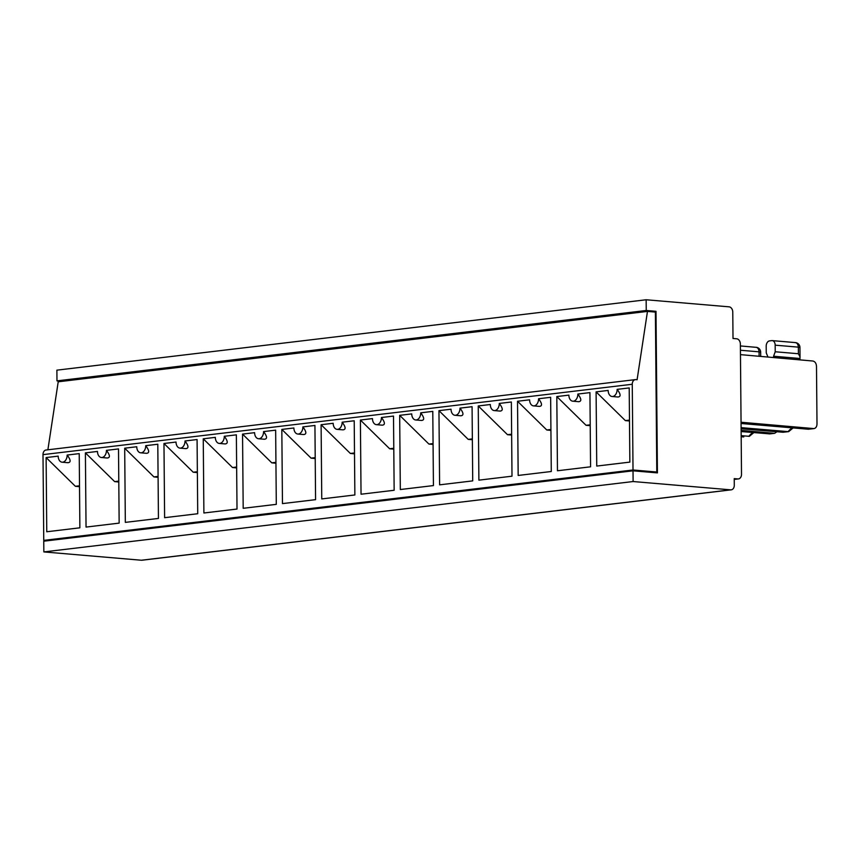 <?xml version="1.0" encoding="UTF-8"?>
<svg xmlns="http://www.w3.org/2000/svg" width="860" height="860" viewBox="0 0 860 860"><rect width="100%" height="100%" fill="white"/><g stroke="black" fill="none" stroke-linecap="round" stroke-linejoin="round"><path stroke-width="1.29" d="M79.507 485.803L75.368 486.298L46.117 457.574L46.762 531.76L79.872 527.814L79.228 453.618L67.155 455.058A6.633 4.472 94.9 0 1 62.103 462.196A6.633 4.472 94.9 0 1 58.179 456.133L46.117 457.574M79.518 486.685L75.368 486.298M646.15 299.764L646.247 310.481L655.997 311.309L657.416 472.892L633.024 470.818L633.111 481.535L730.678 489.845A4.977 3.633 83.2 0 0 731.226 489.834A4.977 3.633 83.2 0 0 734.289 485.212L734.236 478.622L737.891 478.934A4.977 3.633 83.2 0 0 738.439 478.923A4.977 3.633 83.2 0 0 741.503 474.29L740.374 344.043A4.977 3.633 83.2 0 0 736.665 338.786L733.01 338.474L732.774 312.094A4.977 3.633 83.2 0 0 729.076 306.837L646.15 299.764L56.889 370.155L56.975 380.873L62.232 381.313M47.784 540.725L43.752 540.381L633.014 469.99L632.261 384.259A4.977 3.633 83.2 0 1 635.336 379.625L46.064 450.017A4.977 3.633 83.2 0 0 43 454.639L43.752 540.381M653.772 472.377L656.793 472.022L655.395 312.083L647.472 311.406L58.211 381.797L47.88 449.801M633.024 470.818L43.752 541.198L43.849 551.916L141.405 560.236A4.977 3.633 83.2 0 0 141.954 560.226L731.226 489.834M158.079 476.418L153.929 476.913L158.079 477.3M124.689 448.189L125.334 522.375L158.444 518.429L157.799 444.233L145.727 445.673C149.361 450.479 149.629 453.026 146.533 453.317L140.674 452.812A6.633 4.472 94.9 0 1 136.751 446.748L124.689 448.189L153.929 476.913M517.526 401.265L518.171 475.451L551.282 471.495L550.636 397.309L538.575 398.75A6.633 4.472 94.9 0 1 533.523 405.888A6.633 4.472 94.9 0 1 529.599 399.814L517.526 401.265L546.777 429.989L550.927 430.376M799.929 359.878L800.026 356.857L798.403 353.739L775.225 351.762L775.172 345.172A4.977 3.354 -85.1 0 0 772.226 340.614A4.977 3.354 -85.1 0 0 771.764 340.625L769.517 340.893A4.977 3.354 -85.1 0 0 766.195 346.236L766.249 352.837L767.969 357.061M647.472 311.406L637.099 379.722L635.884 379.615A4.977 3.633 83.2 0 0 635.336 379.625M656.793 472.022L633.014 469.99M612.094 396.503L617.942 397.008C621.049 396.718 620.78 394.17 617.147 389.365A6.633 4.472 94.9 0 1 612.094 396.503A6.633 4.472 94.9 0 1 608.16 390.429L596.098 391.88L625.349 420.604L629.488 420.11M625.349 420.604L629.499 420.991M769.614 433.87L741.137 431.537M776.924 431.741L774.688 433.3L769.044 433.913M741.169 435.676L749.383 436.31L753.833 432.612M633.111 481.535L43.849 551.916M655.997 311.309L651.977 311.793M56.975 380.873L646.247 310.481M85.398 452.876L86.043 527.072L119.153 523.116L118.508 448.92L106.446 450.361A6.633 4.472 94.9 0 1 101.394 457.509A6.633 4.472 94.9 0 1 97.47 451.435L85.398 452.876L114.649 481.611L118.798 481.987M145.727 445.673A6.633 4.472 94.9 0 1 140.674 452.812M499.284 403.437C502.928 408.253 503.197 410.79 500.09 411.08L494.231 410.585A6.633 4.472 94.9 0 0 499.284 403.437L511.356 401.996L512.001 476.193L478.891 480.149L478.246 405.952L507.497 434.687L511.646 435.063M494.231 410.585A6.633 4.472 94.9 0 1 490.308 404.512L478.246 405.952M460.003 408.135C463.637 412.94 463.906 415.487 460.81 415.778L454.951 415.272A6.633 4.472 94.9 0 0 460.003 408.135L472.075 406.694L472.721 480.88L439.611 484.836L438.955 410.65L468.206 439.374L472.355 439.761M454.951 415.272A6.633 4.472 94.9 0 1 451.027 409.209L438.955 410.65M420.723 412.821C424.356 417.637 424.625 420.175 421.518 420.465L415.67 419.97A6.633 4.472 94.9 0 0 420.723 412.821L432.784 411.381L433.429 485.577L400.319 489.533L399.674 415.337L428.925 444.072L433.075 444.448M415.67 419.97A6.633 4.472 94.9 0 1 411.736 413.896L399.674 415.337M381.431 417.519C385.076 422.325 385.334 424.872 382.238 425.162L376.379 424.657A6.633 4.472 94.9 0 0 381.431 417.519L393.504 416.079L394.149 490.264L361.039 494.221L360.394 420.035L389.644 448.759L393.794 449.146M376.379 424.657A6.633 4.472 94.9 0 1 372.455 418.594L360.394 420.035M342.151 422.206C345.785 427.022 346.053 429.57 342.957 429.849L337.098 429.355A6.633 4.472 94.9 0 0 342.151 422.206L354.212 420.766L354.868 494.962L321.758 498.918L321.102 424.722L350.353 453.456L354.503 453.833M337.098 429.355A6.633 4.472 94.9 0 1 333.175 423.281L321.102 424.722M302.87 426.904C306.504 431.709 306.773 434.257 303.666 434.547L297.818 434.042A6.633 4.472 94.9 0 0 302.87 426.904L314.932 425.463L315.577 499.66L282.467 503.605L281.822 429.419L311.073 458.143L315.222 458.531M297.818 434.042A6.633 4.472 94.9 0 1 293.883 427.979L281.822 429.419M263.579 431.591C267.213 436.407 267.481 438.955 264.385 439.234L258.527 438.74A6.633 4.472 94.9 0 0 263.579 431.591L275.651 430.15L276.296 504.347L243.186 508.303L242.541 434.106L271.781 462.841L275.942 463.217M258.527 438.74A6.633 4.472 94.9 0 1 254.603 432.666L242.541 434.106M224.299 436.289C227.932 441.094 228.201 443.642 225.105 443.932L219.246 443.427A6.633 4.472 94.9 0 0 224.299 436.289L236.36 434.848L237.016 509.045L203.895 512.99L203.25 438.804L232.501 467.528L236.65 467.915M219.246 443.427A6.633 4.472 94.9 0 1 215.322 437.364L203.25 438.804M185.018 440.976C188.652 445.792 188.921 448.339 185.814 448.619L179.966 448.125A6.633 4.472 94.9 0 0 185.018 440.976L197.08 439.535L197.725 513.732L164.615 517.688L163.97 443.491L193.221 472.226L197.37 472.602M179.966 448.125A6.633 4.472 94.9 0 1 176.031 442.051L163.97 443.491M577.855 394.052C581.489 398.868 581.758 401.405 578.662 401.695L572.803 401.201A6.633 4.472 94.9 0 0 577.855 394.052L589.928 392.612L590.573 466.808L557.463 470.764L556.807 396.567L586.058 425.302L590.207 425.678M572.803 401.201A6.633 4.472 94.9 0 1 568.879 395.127L556.807 396.567M617.147 389.365L629.208 387.925L629.853 462.11L596.743 466.066L596.098 391.88M741.126 430.398L774.15 433.3M118.787 481.116L114.649 481.611M106.446 450.361C110.08 455.176 110.349 457.724 107.253 458.004L101.394 457.509M538.575 398.75C542.208 403.555 542.477 406.103 539.381 406.393L533.523 405.888M67.155 455.058C70.799 459.863 71.068 462.411 67.962 462.702L62.103 462.196M354.503 452.962L350.353 453.456M472.355 438.879L468.206 439.374M433.064 443.577L428.925 444.072M511.635 434.192L507.497 434.687M197.359 471.731L193.221 472.226M236.64 467.034L232.501 467.528M275.931 462.347L271.781 462.841M315.212 457.649L311.073 458.143M393.783 448.264L389.644 448.759M550.916 429.495L546.777 429.989M749.383 436.321L748.845 436.332A24.865 16.77 -85.1 0 1 752.887 432.537M741.18 436.729L743.75 436.934M590.207 424.808L586.058 425.302M775.225 351.762L773.581 356.244L799.918 358.491M773.581 356.244L773.591 357.556M741.051 422.238L813.979 428.602C815.861 428.173 816.871 426.635 817 423.98L816.495 366.274C816.247 363.264 815.033 361.501 812.85 361.017L740.46 354.632M741.062 423.486L808.336 429.226L813.431 428.613M813.979 428.602L808.336 429.226M788.674 431.623L783.03 432.247L788.674 431.623L793.113 427.925M741.105 428.785L783.03 432.247M741.094 427.624L788.125 431.634A24.865 16.77 94.9 0 1 792.167 427.85M798.403 353.739L798.349 347.139L775.172 345.172M772.226 340.614L795.392 342.592A4.977 4.977 0 0 1 799.95 347.504L798.349 347.139C798.112 344.161 796.973 342.645 794.93 342.602M730.678 489.845L141.405 560.236M43 454.639L632.261 384.259M759.1 356.276L759.058 351.837L760.659 352.191L760.702 356.416M740.428 350.246L759.058 351.837C758.832 348.859 757.692 347.343 755.65 347.289L740.385 345.946M734.236 479.364L737.891 478.934M769.625 433.902L774.688 433.3M760.659 352.191A4.977 4.977 0 0 0 756.112 347.279M799.95 347.504L800.026 356.857M738.439 478.923L734.236 479.418"/></g></svg>
